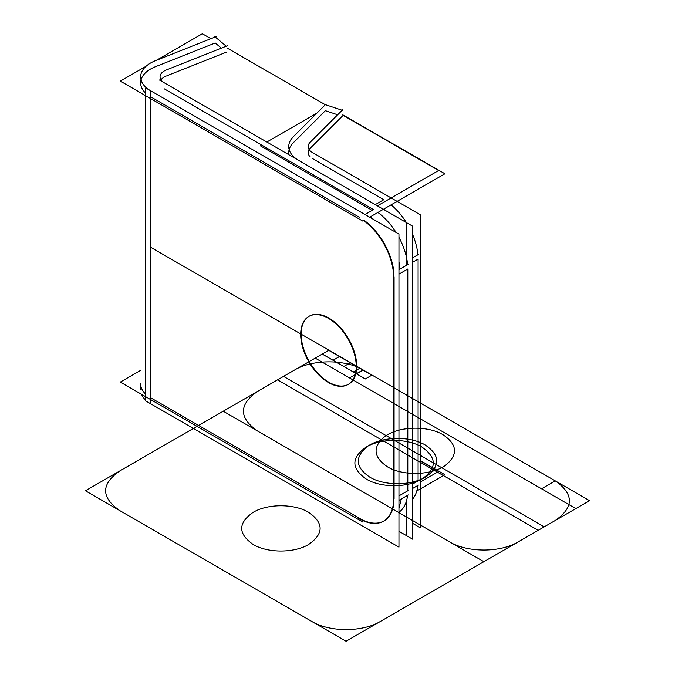 <?xml version="1.0" encoding="UTF-8"?>
<svg xmlns="http://www.w3.org/2000/svg" width="675" height="675" viewBox="0 0 675 675"><rect width="100%" height="100%" fill="white"/><g stroke="black" fill="none" stroke-linecap="round" stroke-linejoin="round"><path stroke-width="1.01" d="M420.204 460.477L444.909 474.736L417.142 490.767M140.653 370.347L120.344 382.075L362.88 522.096M150.593 98.575L150.593 397.718L150.593 98.575L150.593 397.718L150.593 98.575L150.593 397.718L358.695 517.86M393.609 497.703A48.499 28.004 60 0 1 383.586 521.159A48.499 28.004 60 0 1 358.256 518.113M398.959 508.106L401.372 498.918M401.617 494.345L408.046 490.632M407.557 495.349A48.499 28.004 60 0 1 398.959 512.215A48.499 28.004 60 0 0 407.557 495.349A48.499 28.004 60 0 1 398.959 512.215A48.499 28.004 60 0 0 407.557 495.349A48.499 28.004 60 0 1 398.959 512.215M145.724 400.925L145.724 87.927L398.959 234.124L398.959 547.121L145.724 400.925M359.792 518.493A48.499 28.004 -120 0 0 393.846 503.272A48.499 28.004 -120 0 1 359.792 518.493A48.499 28.004 -120 0 0 393.846 503.272A48.499 28.004 -120 0 1 359.792 518.493M394.082 498.69L394.082 276.936M393.888 272.607A48.499 28.004 -120 0 0 364.171 220.387A48.499 28.004 -120 0 1 393.888 272.607A48.499 28.004 -120 0 0 364.171 220.387A48.499 28.004 -120 0 1 393.888 272.607A48.499 28.004 -120 0 0 364.171 220.387M359.792 217.536L150.593 96.753M309.057 316.305A39.285 22.68 -120 0 0 301.151 334.159A39.285 22.68 60 0 1 328.927 318.119A39.285 22.68 60 0 1 356.704 366.23A39.285 22.68 60 0 1 328.927 382.269A39.285 22.68 60 0 1 301.151 334.159A39.285 22.68 -120 0 0 317.993 373.368A39.285 22.68 -120 0 0 348.098 384.472M356.189 368.483A39.285 22.68 -120 0 0 339.896 327.822A39.285 22.68 -120 0 0 308.829 316.44A39.285 22.68 -120 0 0 300.746 336.471M348.57 384.218A39.285 22.68 -120 0 0 356.704 366.23A39.285 22.68 -120 0 0 339.559 326.7A39.285 22.68 -120 0 0 309.285 316.17M406.485 500.875L406.485 535.629L398.959 531.284L412.67 539.207L412.67 226.209L159.443 80.004M164.312 88.838L373.511 209.613L164.312 88.838L373.511 209.613L164.312 88.838L373.511 209.613L365.977 213.958M377.89 212.473A48.499 28.004 60 0 1 396.115 232.487A48.499 28.004 60 0 0 377.89 212.473A48.499 28.004 60 0 1 396.115 232.487A48.499 28.004 60 0 0 377.89 212.473M398.959 237.355A48.499 28.004 60 0 1 407.607 264.693A48.499 28.004 60 0 0 398.959 237.355A48.499 28.004 60 0 1 407.607 264.693A48.499 28.004 60 0 0 398.959 237.355M407.801 490.776L407.801 269.013L407.801 490.776L398.959 495.88L407.801 490.776L398.959 495.88L407.801 490.776L407.801 269.013L407.801 490.776L407.801 269.013L400.275 273.358M300.746 332.438A39.285 22.68 -120 0 0 317.039 373.089A39.285 22.68 -120 0 0 348.114 384.48A39.285 22.68 -120 0 0 356.189 364.449M393.626 503.39L393.626 272.759M398.959 500.318L408.265 494.944M398.959 269.688L408.265 264.313M393.609 278.429A48.499 28.004 -120 0 0 363.715 220.657M370.364 216.818L374.093 219.772M398.959 261.74L400.081 269.038M156.279 60.362L202.373 33.75L210.921 38.686M227.416 48.203L324.97 104.532M342.816 114.834L444.909 173.779L369.672 217.215M146.053 66.268L120.344 81.11L362.88 221.138M166.362 75.971A14.546 8.404 180 0 0 160.574 80.662A14.546 8.404 180 0 1 166.362 75.971A14.546 8.404 0 0 0 160.574 80.662A14.546 8.404 180 0 1 166.362 75.971A14.546 8.404 0 0 0 161.021 79.886M166.902 75.76L226.218 52.22M221.349 48.136L215.224 42.989L221.349 48.136L215.224 42.989L156.364 66.344L215.224 42.989L221.349 48.136L215.224 42.989L156.364 66.344M141.058 79.886A33.953 19.6 0 0 1 155.368 66.741A33.953 19.6 0 0 0 145.724 93.201A33.953 19.6 0 0 1 140.653 82.898M151.453 91.235L151.453 91.218A33.953 19.6 180 0 1 140.653 76.874A33.953 19.6 180 0 1 156.364 60.345M145.724 400.182A33.953 19.6 180 0 1 141.531 394.301M145.724 394.166A33.953 19.6 180 0 1 140.653 383.856L140.653 389.872M216.422 36.501L154.178 61.197M226.581 46.508L214.861 36.661M165.164 70.428L227.416 45.731M164.784 83.076A14.546 8.404 180 0 1 160.051 76.874A14.546 8.404 180 0 1 166.902 69.744M420.204 460.789L438.666 471.454L420.204 482.11M412.67 484L418.095 480.87L418.095 259.116L418.095 480.87L412.67 484L418.095 480.87L418.095 259.116L418.095 480.87L412.67 484L418.281 480.76M417.85 485.452A48.499 28.004 60 0 1 412.67 499.112A48.499 28.004 60 0 0 417.85 485.452A48.499 28.004 60 0 1 412.67 499.112A48.499 28.004 60 0 0 417.85 485.452A48.499 28.004 60 0 1 412.67 499.112M406.485 265.334L406.485 222.632L296.578 159.182M370.077 207.63L298.696 166.421M412.67 523.361L420.204 527.715L420.204 214.718L310.298 151.259M312.415 158.498L383.797 199.716L312.415 158.498L383.797 199.716L312.415 158.498L383.797 199.716L376.405 203.985M391.103 204.837A48.499 28.004 60 0 1 406.401 222.59A48.499 28.004 60 0 0 391.103 204.837A48.499 28.004 60 0 1 406.401 222.59A48.499 28.004 60 0 0 391.103 204.837M412.67 234.622A48.499 28.004 60 0 1 417.901 254.787A48.499 28.004 60 0 0 412.67 234.622A48.499 28.004 60 0 1 417.901 254.787A48.499 28.004 60 0 0 412.67 234.622M412.67 488.438L418.458 485.097M412.67 257.808L418.458 254.467M418.095 259.116L412.67 262.246L418.095 259.116L412.67 262.246L418.095 259.116L418.095 480.87M383.712 209.115L385.054 210.262M342.816 115.155L438.666 170.488L377.418 205.85M316.946 113.096L266.853 142.02M260.339 145.783L370.904 209.613M308.154 152.558A14.546 8.404 0 0 0 310.298 156.954A14.546 8.404 180 0 1 310.103 148.357A14.546 8.404 0 0 0 309.116 149.555M310.365 148.095L342.174 116.286M337.66 114.784L325.375 110.683L337.66 114.784L325.375 110.683L293.752 142.307L325.375 110.683L337.66 114.784L325.375 110.683L293.752 142.307M289.153 149.555A33.953 19.6 0 0 1 293.304 142.762A33.953 19.6 0 0 0 288.968 154.786A33.953 19.6 0 0 1 288.748 152.558M299.329 160.76A33.953 19.6 180 0 1 288.748 146.543A33.953 19.6 180 0 1 293.752 136.299M326.017 104.026L292.655 137.379M342.622 110.413L324.928 104.515M309.462 142.982L342.816 109.628M312.787 152.685A14.546 8.404 180 0 1 308.154 146.543A14.546 8.404 180 0 1 310.365 142.088M301.151 334.159A39.285 22.68 60 0 1 328.927 318.119A39.285 22.68 60 0 1 356.704 366.23A39.285 22.68 60 0 1 328.927 382.269A39.285 22.68 60 0 1 301.151 334.159A39.285 22.68 60 0 1 328.927 318.119A39.285 22.68 60 0 1 356.704 366.23A39.285 22.68 60 0 1 328.927 382.269A39.285 22.68 60 0 1 301.151 334.159A39.285 22.68 -120 0 0 328.927 382.269A39.285 22.68 -120 0 0 356.704 366.23A39.285 22.68 -120 0 0 328.927 318.119A39.285 22.68 -120 0 0 301.151 334.159M407.801 269.013L398.959 274.126M373.511 209.613L373.967 209.351M155.368 66.741A33.953 19.6 0 0 0 145.724 93.201A33.953 19.6 0 0 1 155.368 66.741A33.953 19.6 0 0 0 145.724 93.201M150.593 247.236L359.792 368.01L150.593 247.236M322.279 354.029L333.053 360.248L339.483 356.535L328.708 350.317L322.279 354.029L333.053 360.248L339.483 356.535L328.708 350.317L322.279 354.029L343.828 366.474L350.257 362.762L328.708 350.317L322.279 354.029L343.828 366.474L350.257 362.762L328.708 350.317L322.279 354.029L333.053 360.248L339.483 356.535L328.708 350.317L322.279 354.029L333.053 360.248L339.483 356.535L328.708 350.317L322.279 354.029M119.728 470.973C100.929 484.169 100.929 497.374 119.728 510.57L311.782 621.447C329.628 632.306 362.517 632.306 380.371 621.447L589.562 500.673L328.927 350.19L119.728 470.973C100.929 484.169 100.929 497.374 119.728 510.57L311.782 621.447C329.628 632.306 362.517 632.306 380.371 621.447L589.562 500.673L328.927 350.19L119.728 470.973M308.694 512.35C323.916 523.049 323.916 533.739 308.694 544.43C294.233 553.222 267.595 553.222 253.133 544.43C237.912 533.739 237.912 523.049 253.133 512.35C267.595 503.567 294.233 503.567 308.694 512.35C323.916 523.049 323.916 533.739 308.694 544.43C294.233 553.222 267.595 553.222 253.133 544.43C237.912 533.739 237.912 523.049 253.133 512.35C267.595 503.567 294.233 503.567 308.694 512.35M363.218 369.993C345.372 359.142 312.483 359.142 294.629 369.993L85.438 490.776L346.073 641.25L555.272 520.476C574.071 507.271 574.071 494.075 555.272 480.87L363.218 369.993C345.372 359.142 312.483 359.142 294.629 369.993L85.438 490.776L346.073 641.25L555.272 520.476C574.071 507.271 574.071 494.075 555.272 480.87L363.218 369.993L349.507 377.916L541.553 488.793L555.272 480.87L363.218 369.993L349.507 377.916L541.553 488.793L555.272 480.87L363.218 369.993C345.372 359.142 312.483 359.142 294.629 369.993L223.248 411.21L483.882 561.684L555.272 520.476C574.071 507.271 574.071 494.075 555.272 480.87L363.218 369.993C345.372 359.142 312.483 359.142 294.629 369.993L223.248 411.21L483.882 561.684L555.272 520.476C574.071 507.271 574.071 494.075 555.272 480.87L363.218 369.993L349.507 377.916L541.553 488.793L555.272 480.87L363.218 369.993L349.507 377.916L541.553 488.793L555.272 480.87L363.218 369.993M421.867 447.019C437.088 457.709 437.088 468.399 421.867 479.09C407.405 487.882 380.767 487.882 366.306 479.09C351.084 468.399 351.084 457.709 366.306 447.019C380.767 438.227 407.405 438.227 421.867 447.019C437.088 457.709 437.088 468.399 421.867 479.09C407.405 487.882 380.767 487.882 366.306 479.09C351.084 468.399 351.084 457.709 366.306 447.019C380.767 438.227 407.405 438.227 421.867 447.019M343.828 366.474L365.377 378.911L371.807 375.199L350.257 362.762L343.828 366.474L365.377 378.911L371.807 375.199L350.257 362.762L343.828 366.474M150.593 403.734L150.593 90.737M371.891 375.148L359.859 368.204L353.261 372.009L365.293 378.962L371.891 375.148L359.859 368.204L353.261 372.009L365.293 378.962L371.891 375.148L359.859 368.204L353.261 372.009L365.293 378.962L371.891 375.148L359.859 368.204L353.261 372.009L365.293 378.962L371.891 375.148L362.914 369.968L356.316 373.773L365.293 378.962L371.891 375.148L362.914 369.968L356.316 373.773L365.293 378.962L371.891 375.148L362.914 369.968L356.316 373.773L365.293 378.962L371.891 375.148L362.914 369.968L356.316 373.773L365.293 378.962L371.891 375.148M328.927 350.19L277.568 379.848L538.211 530.322L589.562 500.673L328.927 350.19L277.568 379.848L538.211 530.322L589.562 500.673L328.927 350.19L315.208 358.113L575.842 508.596L589.562 500.673L328.927 350.19L315.208 358.113L575.842 508.596L589.562 500.673L328.927 350.19L277.568 379.848L538.211 530.322L589.562 500.673L328.927 350.19L277.568 379.848L538.211 530.322L589.562 500.673L328.927 350.19L257.546 391.407C238.747 404.603 238.747 417.808 257.546 431.004L449.592 541.882C467.446 552.741 500.327 552.741 518.181 541.882L589.562 500.673L328.927 350.19L257.546 391.407C238.747 404.603 238.747 417.808 257.546 431.004L449.592 541.882C467.446 552.741 500.327 552.741 518.181 541.882L589.562 500.673L328.927 350.19L283.567 376.38L544.202 526.863L589.562 500.673L328.927 350.19L283.567 376.38L544.202 526.863L589.562 500.673L328.927 350.19L315.208 358.113L575.842 508.596L589.562 500.673L328.927 350.19L315.208 358.113L575.842 508.596L589.562 500.673L328.927 350.19L283.567 376.38L544.202 526.863L589.562 500.673L328.927 350.19L283.567 376.38L544.202 526.863L589.562 500.673L328.927 350.19M293.304 142.762A33.953 19.6 0 0 0 288.968 154.786A33.953 19.6 0 0 1 293.304 142.762A33.953 19.6 0 0 0 288.968 154.786M310.298 156.954A14.546 8.404 180 0 1 310.103 148.357A14.546 8.404 0 0 0 310.298 156.954A14.546 8.404 180 0 1 310.103 148.357M284.977 324.818L356.24 365.968L284.977 324.818M322.237 354.054L333.011 360.273L339.525 356.518L328.75 350.291L322.237 354.054L333.011 360.273L339.525 356.518L328.75 350.291L322.237 354.054L343.786 366.491L350.3 362.737L328.75 350.291L322.237 354.054L343.786 366.491L350.3 362.737L328.75 350.291L322.237 354.054L333.011 360.273L339.525 356.518L328.75 350.291L322.237 354.054L333.011 360.273L339.525 356.518L328.75 350.291L322.237 354.054M443.078 434.767C457.456 444.58 458.274 454.756 445.517 465.294C431.755 475.462 402.848 476.229 387.517 466.847C373.14 457.034 372.322 446.858 385.071 436.32C398.841 426.153 427.748 425.385 443.078 434.767C457.456 444.58 458.274 454.756 445.517 465.294C431.755 475.462 402.848 476.229 387.517 466.847C373.14 457.034 372.322 446.858 385.071 436.32C398.841 426.153 427.748 425.385 443.078 434.767M425.292 445.036C439.67 454.849 440.488 465.024 427.739 475.563C413.977 485.722 385.062 486.498 369.74 477.107C355.354 467.294 354.544 457.118 367.293 446.58C381.054 436.421 409.961 435.645 425.292 445.036C439.67 454.849 440.488 465.024 427.739 475.563C413.977 485.722 385.062 486.498 369.74 477.107C355.354 467.294 354.544 457.118 367.293 446.58C381.054 436.421 409.961 435.645 425.292 445.036M343.786 366.491L365.335 378.937L371.849 375.173L350.3 362.737L343.786 366.491L365.335 378.937L371.849 375.173L350.3 362.737L343.786 366.491"/></g></svg>

